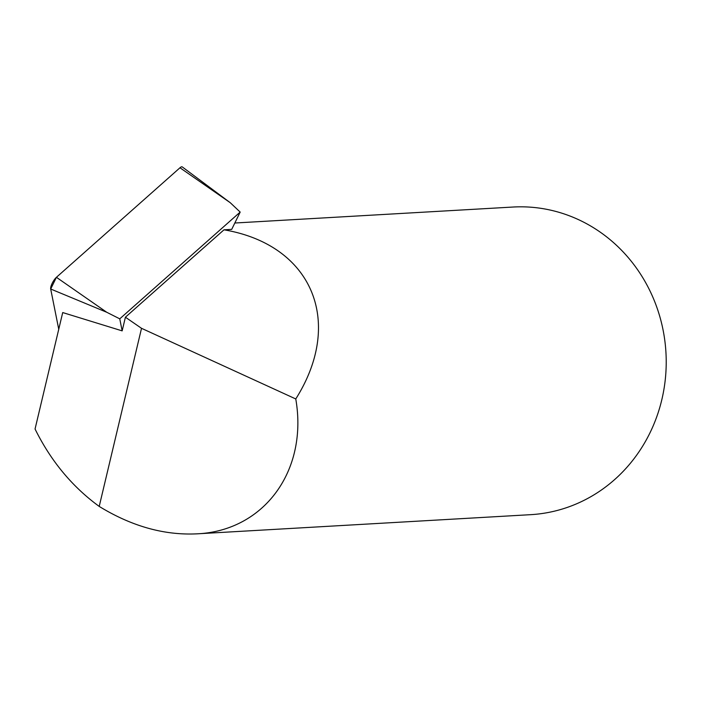 <?xml version="1.0" encoding="UTF-8"?>
<svg xmlns="http://www.w3.org/2000/svg" width="701" height="701" viewBox="0 0 701 701"><rect width="100%" height="100%" fill="white"/><g stroke="black" fill="none" stroke-linecap="round" stroke-linejoin="round"><path stroke-width="1.05" d="M125.409 317.211L141.523 328.313L99.209 506.42C72.15 486.678 50.77 460.872 35.05 429.003L62.713 312.558L122.158 330.872L125.409 317.211L223.987 229.814L231.707 229.376L240.18 212.079L119.757 318.841L122.158 330.872M99.209 506.42C131.551 526.206 163.981 535.354 196.499 533.864L530.613 514.674A154.071 144.406 -93.3 0 0 665.95 352.577A154.071 144.406 -93.3 0 0 512.948 207.04L234.817 223.014M196.499 533.864C263.883 531.139 308.247 470.844 295.769 398.957C344.594 321.601 311.98 244.754 223.987 229.814M141.523 328.313L295.769 398.957M119.757 318.841L106.727 312.26L50.691 289.014A7.65 2.287 -60.6 0 1 56.422 277.307L179.982 167.767A7.65 2.287 -60.6 0 1 182.269 166.926L230.279 202.729L179.982 167.767M182.523 169.537L179.982 167.767L56.422 277.307L50.691 289.014L58.744 329.26L50.691 289.014M240.18 212.079L230.279 202.729M56.422 277.307L106.727 312.26"/></g></svg>
